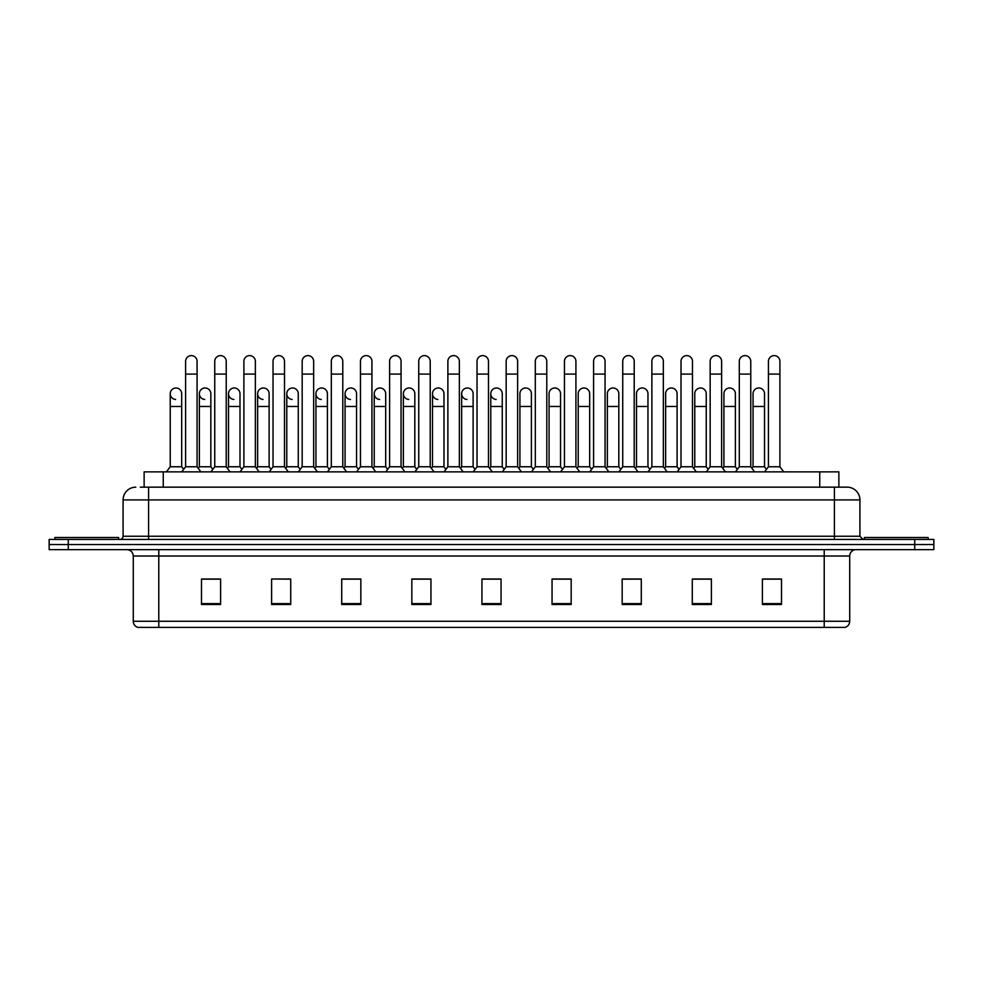 <?xml version="1.0" encoding="UTF-8"?>
<svg xmlns="http://www.w3.org/2000/svg" width="983" height="983" viewBox="0 0 983 983"><rect width="100%" height="100%" fill="white"/><g stroke="black" fill="none" stroke-linecap="round" stroke-linejoin="round"><path stroke-width="1.47" d="M144.132 487.163L144.132 471.865L838.868 471.865L838.868 487.163M849.717 621.268C849.533 624.328 848.01 626.368 845.122 627.387L824.221 627.387L824.221 621.268L849.717 621.268L849.717 556.009A6.377 6.377 0 0 1 856.082 549.632M824.221 627.387L137.878 627.387A6.377 6.377 0 0 1 133.283 621.268L133.283 556.009C132.914 552.139 130.788 550.013 126.918 549.632M68.269 539.434L933.85 539.434L933.85 544.533L49.15 544.533L49.15 549.632L68.269 549.632L68.269 544.533L49.15 544.533L49.15 539.434L68.269 539.434L68.269 544.533L933.85 544.533L933.85 549.632L68.269 549.632M781.51 604.508L781.51 579.012L762.39 579.012L762.39 604.508L781.51 604.508M711.397 604.508L711.397 579.012L692.278 579.012L692.278 604.508L711.397 604.508M641.285 604.508L641.285 579.012L622.165 579.012L622.165 604.508L641.285 604.508M571.172 604.508L571.172 579.012L552.053 579.012L552.053 604.508L571.172 604.508M220.61 604.508L220.61 579.012L201.49 579.012L201.49 604.508L220.61 604.508M290.722 604.508L290.722 579.012L271.603 579.012L271.603 604.508L290.722 604.508M360.835 604.508L360.835 579.012L341.715 579.012L341.715 604.508L360.835 604.508M430.947 604.508L430.947 579.012L411.828 579.012L411.828 604.508L430.947 604.508M501.06 604.508L501.06 579.012L481.94 579.012L481.94 604.508L501.06 604.508M635.854 579.147L634.834 579.147M709.517 579.147L706.888 579.147M694.133 579.147L693.126 579.147M762.39 579.147L780.551 579.147M767.797 579.147L765.167 579.147M411.828 579.147L430.849 579.147M418.094 579.147L415.465 579.147M359.815 579.147L357.185 579.147M344.443 579.147L343.423 579.147M286.151 579.147L285.144 579.012M272.389 579.012L290.722 579.147M214.11 579.147L211.48 579.147M563.812 579.147L561.17 579.147M490.148 579.147L489.129 579.147M501.06 579.147L481.94 579.147M360.835 579.147L341.715 579.147M220.61 579.147L201.49 579.147M571.172 579.147L552.053 579.147M641.285 579.147L622.165 579.147M711.397 579.147L692.278 579.147M140.594 487.163L847.162 487.163A12.742 12.742 0 0 1 859.916 499.917L859.916 536.239L863.099 539.434M140.299 487.163L148.58 487.163L148.58 499.917L123.084 499.917L123.084 536.239A3.182 3.182 0 0 1 119.901 539.434M135.838 487.163A12.742 12.742 0 0 0 123.084 499.917M846.965 487.163L842.701 487.163M185.603 374.093L197.079 374.093L197.079 466.765L185.603 466.765L185.603 361.339A5.738 5.738 0 0 1 191.697 355.625A5.738 5.738 0 0 1 197.079 361.339A5.738 5.738 0 0 0 191.697 355.625M181.695 466.765L181.695 406.471L170.231 406.471L170.231 466.765L181.695 466.765L183.649 469.37L185.603 466.765L181.781 471.865M199.365 466.765L199.365 406.471L210.841 406.471L210.841 466.765L199.365 466.765L198.222 468.289L197.079 466.765L200.901 471.865M175.601 399.454A5.738 5.738 0 0 1 170.231 393.728A5.738 5.738 0 0 1 176.326 388.002A5.738 5.738 0 0 1 181.695 393.728L181.695 406.471M170.231 466.765L166.397 471.865M214.749 374.093L226.225 374.093L226.225 466.765L214.749 466.765L214.749 361.339A5.738 5.738 0 0 1 220.843 355.625A5.738 5.738 0 0 1 226.225 361.339A5.738 5.738 0 0 0 220.843 355.625M210.841 466.765L212.795 469.37L214.749 466.765L210.927 471.865M228.511 466.765L228.511 406.471L239.987 406.471L239.987 466.765L228.511 466.765L227.368 468.289L226.225 466.765L230.047 471.865M243.895 374.093L255.359 374.093L255.359 466.765L243.895 466.765L243.895 361.339A5.738 5.738 0 0 1 249.989 355.625A5.738 5.738 0 0 1 255.359 361.339A5.738 5.738 0 0 0 249.989 355.625M243.895 426.106L243.895 466.765L240.061 471.865M255.359 426.106L255.359 466.765L259.18 471.865M273.028 374.093L284.505 374.093L284.505 466.765L273.028 466.765L273.028 361.339A5.738 5.738 0 0 1 279.123 355.625A5.738 5.738 0 0 1 284.505 361.339A5.738 5.738 0 0 0 279.123 355.625M269.121 466.765L269.121 406.471L257.644 406.471L257.644 466.765L269.121 466.765L271.075 469.37L273.028 466.765L269.207 471.865M284.505 426.106L284.505 466.765L288.326 471.865M302.174 374.093L313.651 374.093L313.651 466.765L302.174 466.765L302.174 361.339A5.738 5.738 0 0 1 308.269 355.625A5.738 5.738 0 0 1 313.651 361.339A5.738 5.738 0 0 0 308.269 355.625M302.174 466.765L298.353 471.865M313.651 466.765L317.472 471.865M204.747 399.454A5.738 5.738 0 0 1 199.365 393.728A5.738 5.738 0 0 1 205.459 388.002A5.738 5.738 0 0 1 210.841 393.728L210.841 406.471M233.88 399.454A5.738 5.738 0 0 1 228.511 393.728A5.738 5.738 0 0 1 234.605 388.002A5.738 5.738 0 0 1 239.987 393.728L239.987 406.471M239.987 466.765L241.941 469.37L243.895 466.765M263.026 399.454A5.738 5.738 0 0 1 257.644 393.728A5.738 5.738 0 0 1 263.751 388.002A5.738 5.738 0 0 1 269.121 393.728L269.121 406.471M257.644 466.765L256.502 468.289L255.359 466.765M284.505 466.765L285.648 468.289L286.79 466.765L286.79 393.728A5.738 5.738 0 0 1 292.885 388.002A5.738 5.738 0 0 1 298.267 393.728L298.267 406.471L286.79 406.471M118.624 539.434L118.624 537.517L54.888 537.517L54.888 539.434M928.112 539.434L928.112 537.517L864.376 537.517L864.376 539.434M292.172 399.454A5.738 5.738 0 0 1 286.79 393.728M298.267 406.471L298.267 466.765L286.79 466.765M298.267 466.765L300.22 469.37M331.308 374.093L342.784 374.093L342.784 466.765L331.308 466.765L331.308 361.339A5.738 5.738 0 0 1 337.415 355.625A5.738 5.738 0 0 1 342.784 361.339A5.738 5.738 0 0 0 337.415 355.625M331.308 466.765L327.486 471.865M342.784 466.765L346.606 471.865M360.454 374.093L371.93 374.093L371.93 466.765L360.454 466.765L360.454 361.339A5.738 5.738 0 0 1 366.548 355.625A5.738 5.738 0 0 1 371.93 361.339A5.738 5.738 0 0 0 366.548 355.625M360.454 466.765L356.632 471.865M371.93 466.765L375.752 471.865M389.6 374.093L401.064 374.093L401.064 466.765L389.6 466.765L389.6 361.339A5.738 5.738 0 0 1 395.694 355.625A5.738 5.738 0 0 1 401.064 361.339A5.738 5.738 0 0 0 395.694 355.625M389.6 466.765L385.766 471.865M401.064 466.765L404.898 471.865M418.733 374.093L430.21 374.093L430.21 466.765L418.733 466.765L418.733 361.339A5.738 5.738 0 0 1 424.84 355.625A5.738 5.738 0 0 1 430.21 361.339A5.738 5.738 0 0 0 424.84 355.625M418.733 466.765L414.912 471.865M430.21 466.765L434.031 471.865M321.306 399.454A5.738 5.738 0 0 1 315.936 393.728A5.738 5.738 0 0 1 322.031 388.002A5.738 5.738 0 0 1 327.4 393.728L327.4 406.471L315.936 406.471L315.936 393.728M327.4 406.471L327.4 466.765L315.936 466.765L315.936 406.471M315.936 466.765L314.793 468.289M327.4 466.765L329.354 469.37M350.452 399.454A5.738 5.738 0 0 1 345.07 393.728A5.738 5.738 0 0 1 351.177 388.002A5.738 5.738 0 0 1 356.546 393.728L356.546 406.471L345.07 406.471L345.07 393.728M356.546 406.471L356.546 466.765L345.07 466.765L345.07 406.471M345.07 466.765L343.927 468.289M356.546 466.765L358.5 469.37M379.598 399.454A5.738 5.738 0 0 1 374.216 393.728A5.738 5.738 0 0 1 380.31 388.002A5.738 5.738 0 0 1 385.692 393.728L385.692 406.471L374.216 406.471L374.216 393.728M385.692 406.471L385.692 466.765L374.216 466.765L374.216 406.471M374.216 466.765L373.073 468.289M385.692 466.765L387.646 469.37M408.731 399.454A5.738 5.738 0 0 1 403.362 393.728A5.738 5.738 0 0 1 409.456 388.002A5.738 5.738 0 0 1 414.826 393.728L414.826 406.471L403.362 406.471L403.362 393.728M414.826 406.471L414.826 466.765L403.362 466.765L403.362 406.471M403.362 466.765L402.219 468.289M414.826 466.765L416.78 469.37M447.879 374.093L459.356 374.093L459.356 466.765L447.879 466.765L447.879 361.339A5.738 5.738 0 0 1 453.974 355.625A5.738 5.738 0 0 1 459.356 361.339A5.738 5.738 0 0 0 453.974 355.625M447.879 466.765L444.058 471.865M459.356 426.106L459.356 466.765L463.177 471.865M477.025 374.093L488.49 374.093L488.49 466.765L477.025 466.765L477.025 361.339A5.738 5.738 0 0 1 483.12 355.625A5.738 5.738 0 0 1 488.49 361.339A5.738 5.738 0 0 0 483.12 355.625M477.025 466.765L473.192 471.865M488.49 466.765L492.323 471.865M506.159 374.093L517.636 374.093L517.636 466.765L506.159 466.765L506.159 361.339A5.738 5.738 0 0 1 512.254 355.625A5.738 5.738 0 0 1 517.636 361.339A5.738 5.738 0 0 0 512.254 355.625M506.159 438.848L506.159 466.765L502.338 471.865M519.921 466.765L519.921 406.471L531.398 406.471L531.398 466.765L519.921 466.765L518.778 468.289L517.636 466.765L521.457 471.865M535.305 374.093L546.781 374.093L546.781 466.765L535.305 466.765L535.305 361.339A5.738 5.738 0 0 1 541.4 355.625A5.738 5.738 0 0 1 546.781 361.339A5.738 5.738 0 0 0 541.4 355.625M535.305 438.848L535.305 466.765L531.484 471.865M546.781 438.848L546.781 466.765L550.603 471.865M564.451 374.093L575.915 374.093L575.915 466.765L564.451 466.765L564.451 361.339A5.738 5.738 0 0 1 570.545 355.625A5.738 5.738 0 0 1 575.915 361.339A5.738 5.738 0 0 0 570.545 355.625M564.451 438.848L564.451 466.765L560.617 471.865M575.915 438.848L575.915 466.765L579.749 471.865M593.585 374.093L605.061 374.093L605.061 466.765L593.585 466.765L593.585 361.339A5.738 5.738 0 0 1 599.679 355.625A5.738 5.738 0 0 1 605.061 361.339A5.738 5.738 0 0 0 599.679 355.625M589.677 466.765L589.677 406.471L578.213 406.471L578.213 466.765L589.677 466.765L591.631 469.37L593.585 466.765L589.763 471.865M605.061 438.848L605.061 466.765L608.882 471.865M437.877 399.454A5.738 5.738 0 0 1 432.495 393.728A5.738 5.738 0 0 1 438.59 388.002A5.738 5.738 0 0 1 443.972 393.728L443.972 406.471L432.495 406.471L432.495 393.728M443.972 406.471L443.972 466.765L432.495 466.765L432.495 406.471M432.495 466.765L431.353 468.289M443.972 466.765L445.926 469.37M467.011 399.454A5.738 5.738 0 0 1 461.641 393.728A5.738 5.738 0 0 1 467.736 388.002A5.738 5.738 0 0 1 473.118 393.728L473.118 406.471L461.641 406.471L461.641 393.728M473.118 406.471L473.118 466.765L461.641 466.765L461.641 406.471M461.641 466.765L460.499 468.289M473.118 466.765L475.072 469.37M496.157 399.454A5.738 5.738 0 0 1 490.787 393.728A5.738 5.738 0 0 1 496.882 388.002A5.738 5.738 0 0 1 502.252 393.728L502.252 406.471L490.787 406.471L490.787 393.728M502.252 406.471L502.252 466.765L490.787 466.765L490.787 406.471M490.787 466.765L489.632 468.289M502.252 466.765L504.205 469.37L506.159 466.765M519.921 406.471L519.921 393.728A5.738 5.738 0 0 1 526.016 388.002A5.738 5.738 0 0 1 531.398 393.728L531.398 406.471M531.398 466.765L533.351 469.37L535.305 466.765M549.067 393.728A5.738 5.738 0 0 1 555.162 388.002A5.738 5.738 0 0 1 560.543 393.728L560.543 406.471L549.067 406.471L549.067 393.728M560.543 406.471L560.543 466.765L549.067 466.765L549.067 406.471M549.067 466.765L547.924 468.289L546.781 466.765M560.543 466.765L562.497 469.37L564.451 466.765M578.213 406.471L578.213 393.728A5.738 5.738 0 0 1 584.307 388.002A5.738 5.738 0 0 1 589.677 393.728L589.677 406.471M578.213 466.765L577.058 468.289L575.915 466.765M622.731 374.093L634.207 374.093L634.207 466.765L622.731 466.765L622.731 361.339A5.738 5.738 0 0 1 628.825 355.625A5.738 5.738 0 0 1 634.207 361.339A5.738 5.738 0 0 0 628.825 355.625M622.731 438.848L622.731 466.765L618.909 471.865M636.492 466.765L636.492 406.471L647.969 406.471L647.969 466.765L636.492 466.765L635.35 468.289L634.207 466.765L638.028 471.865M651.876 374.093L663.341 374.093L663.341 466.765L651.876 466.765L651.876 361.339A5.738 5.738 0 0 1 657.971 355.625A5.738 5.738 0 0 1 663.341 361.339A5.738 5.738 0 0 0 657.971 355.625M651.876 438.848L651.876 466.765L648.043 471.865M663.341 438.848L663.341 466.765L667.162 471.865M681.01 374.093L692.487 374.093L692.487 466.765L681.01 466.765L681.01 361.339A5.738 5.738 0 0 1 687.105 355.625A5.738 5.738 0 0 1 692.487 361.339A5.738 5.738 0 0 0 687.105 355.625M677.103 466.765L677.103 406.471L665.626 406.471L665.626 466.765L677.103 466.765L679.056 469.37L681.01 466.765L677.189 471.865M692.487 466.765L696.308 471.865M710.156 374.093L721.633 374.093L721.633 466.765L710.156 466.765L710.156 361.339A5.738 5.738 0 0 1 716.251 355.625A5.738 5.738 0 0 1 721.633 361.339A5.738 5.738 0 0 0 716.251 355.625M710.156 466.765L706.335 471.865M721.633 438.848L721.633 466.765L725.454 471.865M739.29 374.093L750.766 374.093L750.766 466.765L739.29 466.765L739.29 361.339A5.738 5.738 0 0 1 745.397 355.625A5.738 5.738 0 0 1 750.766 361.339A5.738 5.738 0 0 0 745.397 355.625M739.29 466.765L735.468 471.865M750.766 466.765L754.588 471.865M768.436 374.093L779.912 374.093L779.912 466.765L768.436 466.765L768.436 361.339A5.738 5.738 0 0 1 774.53 355.625A5.738 5.738 0 0 1 779.912 361.339A5.738 5.738 0 0 0 774.53 355.625M768.436 466.765L764.614 471.865M779.912 466.765L783.734 471.865M607.347 393.728A5.738 5.738 0 0 1 613.441 388.002A5.738 5.738 0 0 1 618.823 393.728L618.823 406.471L607.347 406.471L607.347 393.728M618.823 406.471L618.823 466.765L607.347 466.765L607.347 406.471M607.347 466.765L606.204 468.289L605.061 466.765M618.823 466.765L620.777 469.37L622.731 466.765M636.492 406.471L636.492 393.728A5.738 5.738 0 0 1 642.587 388.002A5.738 5.738 0 0 1 647.969 393.728L647.969 406.471M647.969 466.765L649.923 469.37L651.876 466.765M665.626 406.471L665.626 393.728A5.738 5.738 0 0 1 671.733 388.002A5.738 5.738 0 0 1 677.103 393.728L677.103 406.471M665.626 466.765L664.483 468.289M694.772 393.728A5.738 5.738 0 0 1 700.867 388.002A5.738 5.738 0 0 1 706.249 393.728L706.249 406.471L694.772 406.471L694.772 393.728M706.249 406.471L706.249 466.765L694.772 466.765L694.772 406.471M694.772 466.765L693.629 468.289M706.249 466.765L708.202 469.37M723.918 393.728A5.738 5.738 0 0 1 730.013 388.002A5.738 5.738 0 0 1 735.382 393.728L735.382 406.471L723.918 406.471L723.918 393.728M735.382 406.471L735.382 466.765L723.918 466.765L723.918 406.471M723.918 466.765L722.775 468.289M735.382 466.765L737.336 469.37M753.052 393.728A5.738 5.738 0 0 1 759.159 388.002A5.738 5.738 0 0 1 764.528 393.728L764.528 406.471L753.052 406.471L753.052 393.728M764.528 406.471L764.528 466.765L753.052 466.765L753.052 406.471M753.052 466.765L751.909 468.289M764.528 466.765L766.482 469.37M163.252 487.163L163.252 471.865M819.748 487.163L819.748 471.865M824.221 549.632L824.221 556.009L133.283 556.009M849.717 556.009L824.221 556.009L824.221 621.268L158.779 621.268L158.779 627.387M133.283 621.268L158.779 621.268L158.779 549.632M914.731 549.632L914.731 539.434M501.06 603.623L481.94 603.623M430.947 603.623L411.828 603.623M360.835 603.623L341.715 603.623M290.722 603.623L271.603 603.623M220.61 603.623L201.49 603.623M571.172 603.623L552.053 603.623M641.285 603.623L622.165 603.623M711.397 603.623L692.278 603.623M781.51 603.623L762.39 603.623M148.58 539.434L148.58 536.239L859.916 536.239M123.084 536.239L148.58 536.239L148.58 499.917L834.42 499.917L834.42 539.434M859.916 499.917L834.42 499.917L834.42 487.163M197.079 374.093L197.079 361.339M170.231 406.471L170.231 393.728M197.079 438.848L197.079 426.106M226.225 374.093L226.225 361.339M255.359 374.093L255.359 361.339M284.505 374.093L284.505 361.339M313.651 374.093L313.651 361.339M199.365 406.471L199.365 393.728M228.511 406.471L228.511 393.728M257.644 406.471L257.644 393.728M342.784 374.093L342.784 361.339M371.93 374.093L371.93 361.339M401.064 374.093L401.064 361.339M430.21 374.093L430.21 361.339M331.308 438.848L331.308 426.106M342.784 438.848L342.784 426.106M360.454 438.848L360.454 426.106M371.93 438.848L371.93 426.106M459.356 374.093L459.356 361.339M488.49 374.093L488.49 361.339M517.636 374.093L517.636 361.339M546.781 374.093L546.781 361.339M575.915 374.093L575.915 361.339M605.061 374.093L605.061 361.339M634.207 374.093L634.207 361.339M663.341 374.093L663.341 361.339M692.487 374.093L692.487 361.339M721.633 374.093L721.633 361.339M750.766 374.093L750.766 361.339M779.912 374.093L779.912 361.339"/></g></svg>
